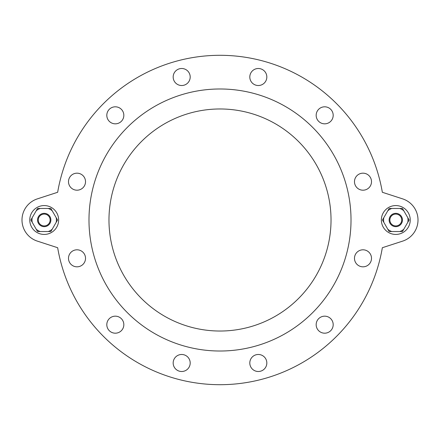<?xml version="1.0" encoding="UTF-8"?>
<svg xmlns="http://www.w3.org/2000/svg" width="440" height="440" viewBox="0 0 440 440"><rect width="100%" height="100%" fill="white"/><g stroke="black" fill="none" stroke-linecap="round" stroke-linejoin="round"><path stroke-width="0.66" d="M37.345 241.12L57.657 247.72A164.692 164.692 0 0 0 382.344 247.72L402.655 241.12L382.344 247.72A164.692 164.692 0 0 1 57.657 247.72L37.345 241.12A22.204 22.204 0 0 1 37.345 198.88L57.657 192.28A164.692 164.692 0 0 1 382.344 192.28L402.655 198.88L382.344 192.28A164.692 164.692 0 0 0 57.657 192.28L37.345 198.88M37.543 220A6.66 6.66 0 0 0 44.204 226.661A6.66 6.66 0 0 0 50.87 220A6.66 6.66 0 0 0 44.204 213.34A6.66 6.66 0 0 0 37.543 220M38.286 220A5.924 5.924 0 0 1 47.168 214.874A5.924 5.924 0 0 1 47.168 225.126A5.924 5.924 0 0 1 38.286 220M56.199 217.696L57.53 220L56.199 222.305A12.216 12.216 0 0 0 56.199 217.696L52.195 210.766A12.216 12.216 0 0 0 48.208 208.461L50.87 208.461L52.195 210.766M52.195 229.235L50.87 231.539L48.208 231.539A12.216 12.216 0 0 0 52.195 229.235L56.199 222.305M36.212 210.766L37.543 208.461L40.205 208.461A12.216 12.216 0 0 0 36.212 210.766L32.214 217.696A12.216 12.216 0 0 0 32.214 222.305L30.883 220L32.214 217.696M40.205 231.539L37.543 231.539L36.212 229.235A12.216 12.216 0 0 0 40.205 231.539L48.208 231.539M36.212 229.235L32.214 222.305M40.205 208.461L48.208 208.461M29.772 220A14.432 14.432 0 0 1 44.204 205.568A14.432 14.432 0 0 1 58.641 220A14.432 14.432 0 0 1 44.204 234.432A14.432 14.432 0 0 1 29.772 220M402.655 241.12A22.204 22.204 0 0 0 402.655 198.88M266.827 77.005A8.514 8.514 0 0 1 258.313 85.52A8.514 8.514 0 0 1 249.805 77.005A8.514 8.514 0 0 1 258.313 68.497A8.514 8.514 0 0 1 266.827 77.005M332.052 119.576A8.514 8.514 0 0 1 320.425 122.694A8.514 8.514 0 0 1 317.306 111.067A8.514 8.514 0 0 1 328.933 107.949A8.514 8.514 0 0 1 332.052 119.576M367.252 189.057A8.514 8.514 0 0 1 355.619 185.939A8.514 8.514 0 0 1 358.738 174.312A8.514 8.514 0 0 1 370.365 177.43A8.514 8.514 0 0 1 367.252 189.057M362.995 266.827A8.514 8.514 0 0 1 354.481 258.313A8.514 8.514 0 0 1 362.995 249.805A8.514 8.514 0 0 1 371.503 258.313A8.514 8.514 0 0 1 362.995 266.827M320.425 332.052A8.514 8.514 0 0 1 317.306 320.425A8.514 8.514 0 0 1 328.933 317.306A8.514 8.514 0 0 1 332.052 328.933A8.514 8.514 0 0 1 320.425 332.052M250.943 367.252A8.514 8.514 0 0 1 254.062 355.619A8.514 8.514 0 0 1 265.689 358.738A8.514 8.514 0 0 1 262.57 370.365A8.514 8.514 0 0 1 250.943 367.252M173.173 362.995A8.514 8.514 0 0 1 181.687 354.481A8.514 8.514 0 0 1 190.196 362.995A8.514 8.514 0 0 1 181.687 371.503A8.514 8.514 0 0 1 173.173 362.995M107.949 320.425A8.514 8.514 0 0 1 119.576 317.306A8.514 8.514 0 0 1 122.694 328.933A8.514 8.514 0 0 1 111.067 332.052A8.514 8.514 0 0 1 107.949 320.425M72.749 250.943A8.514 8.514 0 0 1 84.381 254.062A8.514 8.514 0 0 1 81.263 265.689A8.514 8.514 0 0 1 69.636 262.57A8.514 8.514 0 0 1 72.749 250.943M77.005 173.173A8.514 8.514 0 0 1 85.52 181.687A8.514 8.514 0 0 1 77.005 190.196A8.514 8.514 0 0 1 68.497 181.687A8.514 8.514 0 0 1 77.005 173.173M119.576 107.949A8.514 8.514 0 0 1 122.694 119.576A8.514 8.514 0 0 1 111.067 122.694A8.514 8.514 0 0 1 107.949 111.067A8.514 8.514 0 0 1 119.576 107.949M189.057 72.749A8.514 8.514 0 0 1 185.939 84.381A8.514 8.514 0 0 1 174.312 81.263A8.514 8.514 0 0 1 177.43 69.636A8.514 8.514 0 0 1 189.057 72.749M401.715 220A5.924 5.924 0 0 1 392.832 225.126A5.924 5.924 0 0 1 392.832 214.874A5.924 5.924 0 0 1 401.715 220M402.457 220A6.66 6.66 0 0 0 395.797 213.34A6.66 6.66 0 0 0 389.131 220A6.66 6.66 0 0 0 395.797 226.661A6.66 6.66 0 0 0 402.457 220M399.795 208.461L402.457 208.461L403.788 210.766A12.216 12.216 0 0 0 399.795 208.461L391.793 208.461A12.216 12.216 0 0 0 387.805 210.766L389.131 208.461L391.793 208.461M382.47 220L383.801 217.696A12.216 12.216 0 0 0 383.801 222.305L382.47 220M403.788 229.235L402.457 231.539L399.795 231.539A12.216 12.216 0 0 0 403.788 229.235L407.786 222.305A12.216 12.216 0 0 0 407.786 217.696L409.118 220L407.786 222.305M389.131 231.539L387.805 229.235A12.216 12.216 0 0 0 391.793 231.539L389.131 231.539M407.786 217.696L403.788 210.766M383.801 222.305L387.805 229.235M387.805 210.766L383.801 217.696M391.793 231.539L399.795 231.539M220 351.016A131.016 131.016 0 0 1 88.984 220A131.016 131.016 0 0 1 220 88.984A131.016 131.016 0 0 1 351.016 220A131.016 131.016 0 0 1 220 351.016M220 108.972A111.029 111.029 0 0 1 331.029 220A111.029 111.029 0 0 1 220 331.029A111.029 111.029 0 0 1 108.972 220A111.029 111.029 0 0 1 220 108.972M410.229 220A14.432 14.432 0 0 0 395.797 205.568A14.432 14.432 0 0 0 381.359 220A14.432 14.432 0 0 0 395.797 234.432A14.432 14.432 0 0 0 410.229 220"/></g></svg>
